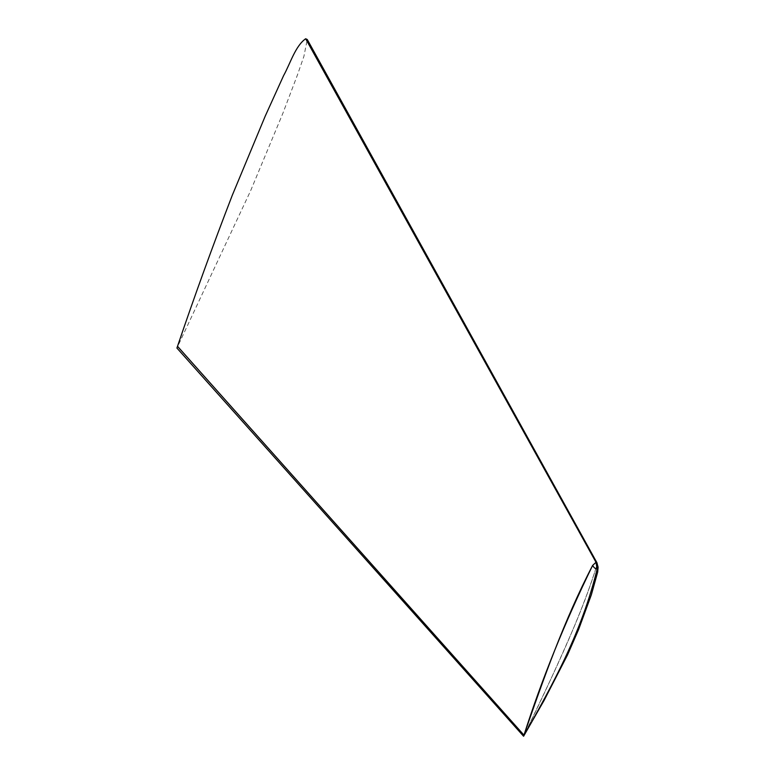 <?xml version="1.0" encoding="UTF-8"?>
<svg xmlns="http://www.w3.org/2000/svg" width="775" height="775" viewBox="0 0 775 775"><rect width="100%" height="100%" fill="white"/><g stroke="black" fill="none" stroke-linecap="round" stroke-linejoin="round"><path stroke-width="0.58" stroke-dasharray="3.88 2.91" d="M598.087 567.358L597.137 564.5C580.107 619.38 551.587 678.096 524.074 735.252L177.785 346.26L250.654 190.679L282.798 113.489L297.319 75.282L303.897 56.391L307.268 39.506M176.913 348.043L177.785 346.26L524.074 735.252L523.59 736.25L524.074 735.252C540.659 701.53 555.898 668.738 569.79 636.856C581.124 611.039 590.24 586.927 597.137 564.5M597.583 565.421L597.825 566.041M597.961 566.525L598.067 567.135"/><path stroke-width="1.16" d="M596.915 562.689L596.004 562.272L596.915 562.689L307.268 39.506L305.66 38.75L596.004 562.272L597.157 569.044C581.521 632.729 553.631 682.756 524.094 735.368L523.59 736.25L523.919 735.281C541.638 679.685 564.539 623.071 592.623 565.44L596.004 562.272L305.66 38.75C295.265 46.035 290.208 63.753 283.592 75.63L265.253 116.056L232.248 195.377C212.65 246.14 194.399 296.447 177.504 346.318L524.094 735.368C553.631 682.756 581.521 632.729 597.157 569.044L596.004 562.272L592.623 565.44C593.999 567.775 595.51 568.976 597.157 569.044C595.51 568.976 593.999 567.775 592.623 565.44C564.345 619.826 543.779 678.057 523.919 735.281L523.59 736.25L176.913 348.043L177.504 346.318L524.074 735.252M598.067 567.135L597.157 569.044L598.087 567.358L596.934 562.737M597.312 564.82L597.583 565.421M597.825 566.041L597.961 566.525M523.59 736.25L524.094 735.368L523.59 736.25L176.913 348.043M523.658 736.134L544.069 700.474L567.562 654.846L578.557 629.629L591.354 594.783L597.68 572.105L598.087 567.377"/></g></svg>
